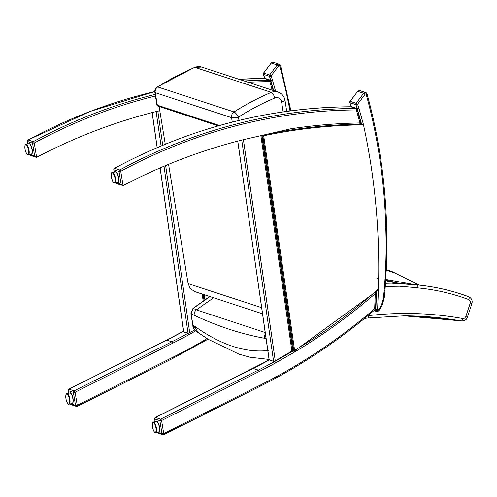 <?xml version="1.0" encoding="UTF-8"?>
<svg xmlns="http://www.w3.org/2000/svg" width="497" height="497" viewBox="0 0 497 497"><rect width="100%" height="100%" fill="white"/><g stroke="black" fill="none" stroke-linecap="round" stroke-linejoin="round"><path stroke-width="0.75" d="M275.58 91.249L272.443 79.967A174.248 161.786 108.1 0 0 271.076 75.948L269.629 74.979A1.354 1.255 108.1 0 0 269.417 76.308A1.354 0.323 -19.5 0 0 271.076 75.948L278.637 65.927A0.677 0.627 -71.9 0 1 279.73 66.12L280.557 65.604L290.913 110.819M263.398 74.165A1.354 0.323 -19.5 0 0 263.36 74.289A1.354 0.323 -19.5 0 0 263.453 74.357A1.354 1.255 -71.9 0 1 263.665 73.028L263.596 73.127M272.443 79.967L270.759 80.265L264.795 78.315A172.894 160.531 108.1 0 0 263.453 74.357L269.417 76.308A172.894 160.531 -71.9 0 1 270.759 80.265L273.636 90.609M264.739 78.147L264.87 78.582M183.735 331.716L188.065 333.375L194.805 329.952M159.798 110.775L156.878 111.384M264.677 78.514L264.677 78.514A1.354 1.255 108.1 0 0 264.305 78.458L269.43 80.135A1.354 1.255 -71.9 0 1 269.803 80.197L264.677 78.514A1.354 1.354 0 0 0 264.249 78.445L264.249 78.445A1.354 0.478 89.7 0 1 264.305 78.458A547.588 508.431 -71.9 0 0 238.995 79.271M264.187 78.458A1.354 0.478 89.7 0 1 264.249 78.445L238.964 79.259M270.598 81.048L269.859 81.632L272.226 90.15M244.126 80.949A547.588 508.431 108.1 0 1 269.43 80.135A1.354 0.478 89.7 0 1 269.859 81.632A546.24 507.176 -71.9 0 0 248.115 82.254M159.785 110.713L156.456 111.477A576.066 534.871 -71.9 0 0 36.908 157.164A1.354 1.255 -71.9 0 1 36.604 157.276L35.908 157.226L34.666 156.095L29.876 154.524M36.604 157.276L34.268 143.006L32.541 143.136A1.354 1.255 -71.9 0 1 33.256 141.657L28.124 139.98A1.354 1.255 108.1 0 0 27.416 141.459L27.397 141.291M29.578 154.592A1.354 1.255 108.1 0 0 30.36 155.412L35.908 157.226M155.449 95.977A546.24 507.176 -71.9 0 0 34.268 143.006A1.354 0.36 -118.4 0 0 33.256 141.657A547.588 508.431 108.1 0 1 155.194 94.405M27.739 143.919L27.329 141.39A1.354 1.354 0 0 1 28.018 139.98L90.1 111.452L154.791 91.56A547.588 508.431 -71.9 0 0 28.124 139.98A1.354 0.36 -118.4 0 0 28.018 139.98A1.354 0.36 -118.4 0 0 27.95 140.092M70.431 403.931A1.354 1.255 108.1 0 0 71.208 404.713L76.333 406.391A1.354 1.255 -71.9 0 1 75.513 405.397L77.234 405.266L75.097 392.22L73.376 392.35A1.354 1.255 -71.9 0 1 74.121 390.853L68.99 389.176A1.354 1.255 108.1 0 0 68.244 390.667L68.226 390.505M173.583 357.958A1.354 0.367 -116.7 0 0 173.689 357.952L77.364 406.316A1.354 0.367 -116.7 0 1 77.259 406.316A1.354 1.255 -71.9 0 1 76.333 406.391A1.354 1.354 0 0 0 77.364 406.316L77.364 406.316A1.354 0.367 -116.7 0 0 77.234 405.266L173.565 356.902A574.718 533.616 -71.9 0 0 207.075 338.606M166.526 340.203L68.99 389.176A1.354 0.367 -116.7 0 0 68.884 389.176L68.884 389.176A1.354 0.367 -116.7 0 0 68.81 389.281M172.807 343.16L75.097 392.22A1.354 0.367 -116.7 0 0 74.121 390.853L171.832 341.793L172.807 343.16A577.421 536.126 108.1 0 0 188.978 334.674L187.947 333.332A576.066 534.871 -71.9 0 1 171.832 341.793L166.7 340.116A576.066 534.871 108.1 0 0 182.821 331.654L187.947 333.332M182.654 331.748L183.586 331.213M386.703 261.851L385.007 290.552L384.138 290.627A114.434 106.252 -71.9 0 1 383.404 297.597A26.869 24.949 -71.9 0 1 381.615 304.412A4.057 3.765 -71.9 0 1 381.541 304.58A25.881 24.03 -71.9 0 1 378.956 309.146A4.057 3.765 -71.9 0 1 377.857 310.227A5.715 5.312 -71.9 0 1 377.515 310.432L375.775 310.227A1.354 1.255 108.1 0 0 377.596 311.457A1.354 0.354 -119.5 0 0 377.708 311.451A1.354 0.354 -119.5 0 0 377.515 310.432L377.59 309.525L375.844 309.345L376.62 290.689L378.366 290.838A910.69 845.565 108.1 0 0 378.671 278.755A649.834 603.358 108.1 0 0 363.307 124.014L358.927 108.271A174.248 161.786 108.1 0 0 357.56 104.258L356.113 103.289A1.354 1.255 108.1 0 0 355.902 104.618A1.354 0.323 -19.5 0 0 357.56 104.258L365.121 94.237A0.677 0.627 -71.9 0 1 366.214 94.43L367.041 93.914C379.006 137.706 385.548 182.623 386.678 228.676L386.66 228.713M349.882 102.475A1.354 0.323 -19.5 0 0 349.845 102.599A1.354 0.323 -19.5 0 0 349.938 102.668A1.354 1.255 -71.9 0 1 350.149 101.338L350.081 101.438M366.214 94.43A545.327 506.331 -71.9 0 1 385.809 228.906L386.678 228.676M384.92 290.559L384.138 290.627A486.669 451.866 -71.9 0 0 385.834 261.956L386.623 261.795L385.834 261.956A450.319 418.12 -71.9 0 0 385.809 228.906L386.598 228.682M386.623 261.782L386.685 228.738M373.843 310.656L376.62 311.563A1.354 1.354 0 0 0 377.708 311.451L378.124 311.197A1.354 0.323 56.4 0 1 378.012 311.197M363.307 124.014L361.605 124.256L357.244 108.576L351.28 106.625A172.894 160.531 108.1 0 0 349.938 102.668L355.902 104.618A172.894 160.531 -71.9 0 1 357.244 108.576L358.927 108.271M351.224 106.451L351.354 106.886M375.397 309.196L375.844 309.345L375.775 310.227L374.744 309.886M269.268 359.716L273.598 361.369L275.263 360.847L292.727 350.571L261.757 135.464M351.162 106.824L351.162 106.824A1.354 1.255 108.1 0 0 350.789 106.768L355.914 108.445A1.354 1.255 -71.9 0 1 356.287 108.501L351.162 106.824A1.354 1.354 0 0 0 350.733 106.756L350.733 106.756A1.354 0.478 89.7 0 1 350.789 106.768A547.588 508.431 -71.9 0 0 114.608 168.29A1.354 1.255 108.1 0 0 113.9 169.769L113.881 169.601M350.671 106.768A1.354 0.478 89.7 0 1 350.733 106.756C268.194 107.545 189.45 128.058 114.503 168.29A1.354 0.36 -118.4 0 0 114.434 168.402M116.043 182.834A1.354 1.255 108.1 0 0 116.845 183.722L123.088 185.586A1.354 1.255 -71.9 0 0 123.393 185.474A576.066 534.871 -71.9 0 1 242.94 139.787L290.664 128.822A577.421 536.126 108.1 0 1 359.443 122.964A577.421 536.126 108.1 0 1 359.965 122.958L360.791 122.436L357.169 109.427L356.343 109.943L359.965 122.958A1.354 0.478 89.1 0 1 359.511 124.151A1.354 1.354 0 0 0 360.791 122.436M357.082 109.359L357.169 109.427A1.354 1.354 0 0 0 356.287 108.501M123.088 185.586L120.752 171.316A1.354 0.36 -118.4 0 0 119.74 169.968A547.588 508.431 108.1 0 1 355.914 108.445A1.354 0.478 89.7 0 1 356.343 109.943A546.24 507.176 -71.9 0 0 120.752 171.316L119.025 171.446A1.354 1.255 -71.9 0 1 119.74 169.968L114.608 168.29A1.354 0.36 -118.4 0 0 114.503 168.29A1.354 1.354 0 0 0 113.813 169.701L114.211 172.155M116.845 183.722L116.845 183.722A1.354 1.354 0 0 1 115.981 182.846M122.392 185.536L121.15 184.406L116.223 182.79M260.068 386.262A1.354 0.367 -116.7 0 0 260.173 386.262A1.354 0.367 -116.7 0 0 260.049 385.212A574.718 533.616 -71.9 0 0 374.67 308.736L375.539 308.637L376.173 293.51L375.297 293.609L374.67 308.736L375.073 309.606A1.354 1.354 0 0 0 375.539 308.637M376.086 293.454L376.173 293.51A1.354 1.354 0 0 0 375.446 292.255M374.34 292.603L375.297 293.609A577.421 536.126 108.1 0 1 294.522 352.081L294.031 351.28M156.946 432.315A1.354 1.255 108.1 0 0 157.692 433.024L162.817 434.701A1.354 1.255 -71.9 0 1 161.997 433.701L163.718 433.577L161.581 420.53L159.86 420.655A1.354 1.255 -71.9 0 1 160.606 419.164L155.474 417.486A1.354 1.255 108.1 0 0 154.729 418.977L154.71 418.816M375.073 309.606C339.55 340.06 301.257 365.612 260.173 386.262L163.848 434.626A1.354 0.367 -116.7 0 1 163.737 434.626A1.354 1.255 -71.9 0 1 162.817 434.701A1.354 1.354 0 0 0 163.848 434.626L163.848 434.626A1.354 0.367 -116.7 0 0 163.718 433.577L260.049 385.212M253.01 368.513L155.474 417.486A1.354 0.367 -116.7 0 0 155.368 417.486L155.368 417.486A1.354 0.367 -116.7 0 0 155.294 417.592M259.291 371.47L161.581 420.53A1.354 0.367 -116.7 0 0 160.606 419.164L258.316 370.103L259.291 371.47A577.421 536.126 108.1 0 0 275.462 362.984L274.431 361.642A576.066 534.871 -71.9 0 1 258.316 370.103L253.184 368.426A576.066 534.871 108.1 0 0 269.306 359.965L274.431 361.642L293.472 350.758L292.721 350.509M269.138 360.058L237.79 141.105M219.469 125.524L157.257 105.159L157.456 105.774L155.213 92.659L231.559 117.646A5.405 0.982 -9.3 0 0 238.454 117.13A5.405 1.329 -122.6 0 0 234.075 111.937A5.405 5.02 108.1 0 0 231.559 117.646L232.279 122.076M157.046 105.718L154.859 92.386A5.405 0.982 170.7 0 0 155.213 92.659A5.405 5.02 -71.9 0 1 157.729 86.944L234.075 111.937A254.489 236.286 108.1 0 1 271.319 92.361A5.405 1.566 67.2 0 1 274.909 97.971A5.405 5.02 -71.9 0 1 281.582 101.848A1694.472 1573.291 -71.9 0 1 283.128 111.893M262.578 313.8L195.215 291.751L190.394 288.763L188.096 283.594L168.57 164.345M165.277 144.236L159.096 106.488M157.282 86.956A5.405 1.329 57.4 0 1 157.729 86.944A254.489 236.286 -71.9 0 1 194.973 67.375A5.405 1.566 -112.8 0 0 194.563 67.368L157.282 86.956A5.405 5.405 0 0 0 154.859 92.386M385.355 286.421L399.638 286.216L413.827 287.44A2.702 0.988 -82.2 0 0 413.243 284.446A2.702 0.988 -82.2 0 0 413.206 284.446L393.419 283.11L385.591 283.327M413.827 287.44A111.179 103.227 108.1 0 0 417.859 287.906C435.36 289.589 452.345 293.485 468.808 299.604A2.702 1.006 -69.5 0 0 468.795 296.759A2.702 1.006 -69.5 0 0 468.696 296.74C452.059 290.559 434.9 286.614 417.219 284.911M468.808 299.604L470.199 300.946L470.286 302.977L471.901 303.512L467.385 317.229C466.888 319.36 465.211 320.608 462.34 320.975L444.361 319.366M470.286 302.977L465.77 316.695L467.385 317.229M465.77 316.695L464.627 318.186L462.869 318.546A2.702 0.994 100.3 0 1 461.489 320.9L462.34 320.975M367.892 317.993L404.111 315.831L461.489 320.9A2146.586 128.866 -12 0 0 460.899 320.907C441.777 317.502 422.525 315.812 403.142 315.837M462.869 318.546C431.694 312.936 400.24 311.967 368.507 315.62A2.702 0.926 83.3 0 1 367.861 317.999L364.518 318.447L367.836 317.999A2.702 0.926 83.3 0 0 367.861 317.999L404.111 315.831M419.219 285.11L392.456 271.772A2.702 1.006 110.5 0 1 392.512 271.803L393.233 272.139M392.456 271.772L386.405 269.623L392.512 271.803A2158.651 652.809 173 0 1 394.369 272.828L419.201 285.104M385.771 280.706L396.513 283.135M398.252 283.178L385.821 280.035M209.759 296.51L192.973 308.388A2.702 0.59 52.3 0 1 192.973 308.382A2.702 0.59 52.3 0 1 193.246 308.395L209.951 296.579M190.891 313.694A2.702 0.497 -9.6 0 0 190.898 313.713A2.702 0.497 -9.6 0 0 191.072 313.849L193.246 308.395L196.421 309.861A5.405 4.964 114.7 0 0 194.203 315.291C218.214 326.479 241.629 334.127 264.441 338.24L266.137 338.532M199.073 333.245L193.035 325.51L191.072 313.849L194.203 315.291M198.303 332.698L194.302 326.007L193.035 325.51A2.702 0.497 -9.6 0 1 192.861 325.373C192.718 328.175 194.892 330.834 199.372 333.357M265.454 333.791A5.405 5.069 100.4 0 0 264.441 338.24M265.28 332.561L196.421 309.861L213.617 297.778M262.739 135.24L293.857 351.348L294.591 350.379L263.683 135.756L262.727 135.153M361.487 123.84A575.054 533.927 108.1 0 0 360.337 123.852M261.969 135.414L292.95 350.584M280.47 65.536A2.025 1.882 108.1 0 0 277.183 64.958L278.637 65.927M271.219 63.007A2.025 1.882 -71.9 0 1 273.313 62.299L271.113 63.007L277.183 64.958L269.629 74.979L263.665 73.028L271.219 63.007M271.145 63.107L263.559 73.022A1.354 1.354 0 0 0 263.36 74.289L264.795 78.557M279.73 66.12A545.327 506.331 -71.9 0 1 290.006 110.937M183.772 331.965L160.152 167.911M157.226 147.609L152.181 112.57M189.736 332.847L165.65 165.563M162.73 145.286L157.822 111.229M156.126 111.564L161.084 145.969M164.004 166.259L188.065 333.375M202.18 294.031L203.167 300.927M27.813 143.9L27.416 141.459L32.541 143.136L34.666 156.095M208.001 339.19L173.689 357.952A1.354 0.367 -116.7 0 0 173.565 356.902M188.978 334.674L195.594 330.89M68.667 393.251L68.244 390.667L73.376 392.35L75.513 405.397L70.798 403.85M68.76 404.179A5.405 1.771 -101.7 0 0 69.102 404.204A5.405 1.771 -101.7 0 0 69.735 398.551A5.405 1.771 -101.7 0 0 66.902 393.612C65.946 392.891 65.66 394.786 66.039 399.296C67.182 403.005 68.039 404.626 68.611 404.173L72.071 403.589A5.405 1.771 78.3 0 0 72.705 397.935A5.405 1.771 78.3 0 0 69.872 392.997C70.462 391.953 71.481 393.581 72.929 397.867C73.314 402.44 73.028 404.347 72.071 403.589M68.4 403.912A5.069 1.659 78.3 0 1 65.784 395.997A5.069 1.659 78.3 0 1 68.884 397.01A5.069 1.659 78.3 0 1 68.4 403.912M72.705 402.93A5.069 1.659 -101.7 0 0 72.91 397.892A5.069 1.659 -101.7 0 0 70.717 393.351M27.987 154.859A5.405 1.752 -102.9 0 0 28.335 154.878A5.405 1.752 -102.9 0 0 28.838 149.218A5.405 1.752 -102.9 0 0 25.919 144.335C24.968 143.639 24.72 145.509 25.173 149.945C26.428 153.747 27.31 155.381 27.826 154.853L31.299 154.2A5.405 1.752 77.1 0 0 31.796 148.535A5.405 1.752 77.1 0 0 28.882 143.658C29.429 142.614 30.472 144.186 31.994 148.379C32.504 153.057 32.268 154.996 31.299 154.2M27.621 154.598A5.069 1.646 77.1 0 1 24.862 146.714A5.069 1.646 77.1 0 1 27.962 147.727A5.069 1.646 77.1 0 1 27.621 154.598M31.907 153.542A5.069 1.646 -102.9 0 0 32.001 148.491A5.069 1.646 -102.9 0 0 29.714 143.987M366.954 93.846A2.025 1.882 108.1 0 0 363.667 93.268L365.121 94.237M357.703 91.318A2.025 1.882 -71.9 0 1 359.797 90.609L357.598 91.318L363.667 93.268L356.113 103.289L350.149 101.338L357.703 91.318M357.629 91.417L350.043 101.332A1.354 1.354 0 0 0 349.845 102.599L351.28 106.861M377.59 309.525L378.366 290.838M379.484 309.761L378.956 309.146M377.857 310.227A1.354 0.323 56.4 0 1 378.124 311.197L379.584 309.768L382.299 304.978L381.541 304.58M382.299 304.729L381.615 304.412M383.404 297.597L384.268 297.622L382.299 304.978M376.931 278.631L378.671 278.755M275.263 360.847L243.418 139.682M241.735 140.092L273.598 361.369M260.875 135.669L291.925 351.317M114.285 172.142L113.9 169.769L119.025 171.446L121.15 184.406M275.462 362.984L294.522 352.081M155.163 421.63L154.729 418.977L159.86 420.655L161.997 433.701L157.419 432.204M155.344 432.583A5.405 1.752 -102.9 0 0 155.691 432.601A5.405 1.752 -102.9 0 0 156.188 426.942A5.405 1.752 -102.9 0 0 153.275 422.059C152.318 421.363 152.07 423.233 152.529 427.668C153.784 431.471 154.666 433.104 155.182 432.576L158.655 431.924A5.405 1.752 77.1 0 0 159.152 426.264A5.405 1.752 77.1 0 0 156.232 421.381C156.785 420.338 157.822 421.91 159.351 426.103C159.86 430.781 159.624 432.725 158.655 431.924M154.977 432.322A5.069 1.646 77.1 0 1 152.219 424.438A5.069 1.646 77.1 0 1 155.319 425.451A5.069 1.646 77.1 0 1 154.977 432.322M159.264 431.266A5.069 1.646 -102.9 0 0 159.357 426.215A5.069 1.646 -102.9 0 0 157.071 421.711M114.453 183.095A5.405 1.752 -102.9 0 0 114.801 183.12A5.405 1.752 -102.9 0 0 115.304 177.454A5.405 1.752 -102.9 0 0 112.384 172.577C111.434 171.875 111.179 173.745 111.639 178.187C112.894 181.983 113.776 183.617 114.291 183.089L117.764 182.436A5.405 1.752 77.1 0 0 118.261 176.777A5.405 1.752 77.1 0 0 115.341 171.9C115.894 170.85 116.938 172.428 118.46 176.621C118.969 181.299 118.733 183.238 117.764 182.436M114.086 182.84A5.069 1.646 77.1 0 1 111.328 174.95A5.069 1.646 77.1 0 1 114.428 175.969A5.069 1.646 77.1 0 1 114.086 182.84M118.373 181.778A5.069 1.646 -102.9 0 0 118.466 176.727A5.069 1.646 -102.9 0 0 116.18 172.229M238.989 120.411L238.454 117.13A249.078 231.267 -71.9 0 1 274.909 97.971M278.04 92.051A10.816 10.039 108.1 0 0 271.319 92.361L194.973 67.375A10.816 10.039 -71.9 0 1 201.695 67.064L278.04 92.051C281.911 93.498 284.234 96.275 285.011 100.388A5.405 0.969 171.1 0 1 281.582 101.848M188.096 283.594L261.695 307.686M417.859 287.906A2.702 0.982 -84.6 0 0 417.163 284.905A2.702 0.982 -84.6 0 0 417.138 284.899A108.483 100.605 -71.5 0 1 413.529 284.489M368.507 315.62L367.848 315.701M390.791 283.116L385.597 283.222M461.8 320.981L416.753 316.198L402.937 315.837M386.386 270.095L394.966 273.101M385.858 279.426L414.399 284.601M268.312 350.491C245.45 353.069 220.78 344.912 194.302 326.007M203.236 294.379L204.087 300.294M204.876 299.753L204.149 294.678M263.683 135.756A574.377 533.3 -71.9 0 1 363.096 124.853M361.567 124.12A575.054 533.927 108.1 0 0 266.622 134.345M378.192 289.248A574.377 533.3 -71.9 0 1 294.591 350.379M374.663 292.888A575.054 533.927 108.1 0 0 376.602 291.205M273.313 62.299L279.277 64.25L280.557 65.604M183.685 331.878L160.077 167.943M157.151 147.64L152.107 112.589M204 300.35L203.136 294.342M273.294 90.497L270.685 81.117A1.354 1.354 0 0 0 269.803 80.197M29.522 154.61A1.354 1.354 0 0 0 30.36 155.412M183.579 331.157L166.594 340.116L68.884 389.176A1.354 1.354 0 0 0 68.157 390.599L68.592 393.264M70.375 403.937A1.354 1.354 0 0 0 71.208 404.713M66.902 393.612L69.872 392.997M25.919 144.335L28.882 143.658M359.797 90.609L365.761 92.56L367.041 93.914M385.007 290.608L384.268 297.622M269.212 359.871L237.715 141.123M269.25 359.934L155.368 417.486A1.354 1.354 0 0 0 154.642 418.909L155.089 421.642M156.897 432.328A1.354 1.354 0 0 0 157.692 433.024M153.275 422.059L156.232 421.381M112.384 172.577L115.341 171.9M285.011 100.388L286.701 111.384M201.695 67.064L194.563 67.368M157.151 105.855L218.276 125.859M390.592 283.116L417.163 284.905C434.918 286.601 452.127 290.552 468.795 296.759C471.647 298.337 472.678 300.586 471.895 303.512M404.098 315.831L403.632 315.831M192.973 308.388L190.898 313.713L192.861 325.373M198.135 332.58L208.075 339.24L239.001 354.162L250.016 357.219L269.15 359.437M293.944 351.329L376.602 291.248"/></g></svg>
